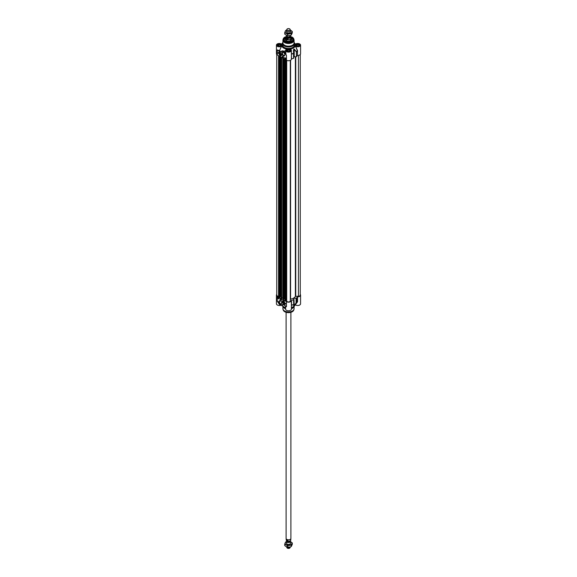 <?xml version="1.0" encoding="UTF-8"?>
<svg xmlns="http://www.w3.org/2000/svg" width="577" height="577" viewBox="0 0 577 577"><rect width="100%" height="100%" fill="white"/><g stroke="black" fill="none" stroke-linecap="round" stroke-linejoin="round"><path stroke-width="0.87" d="M286.957 29.261L286.574 30.098A1.998 1.154 0 0 0 286.502 30.393L286.502 31.785A1.998 1.154 0 0 0 287.086 32.593A1.998 1.154 0 0 0 289.272 32.846A1.998 1.154 0 0 0 290.498 31.778L290.498 30.393A1.998 1.154 0 0 0 290.426 30.098L290.043 29.261A1.594 0.923 0 0 0 289.625 28.85A1.594 0.923 0 0 0 288.089 28.612A1.594 0.923 0 0 0 286.957 29.261A1.594 0.923 0 0 0 287.375 30.155A1.594 0.923 0 0 0 289.293 30.3A1.594 0.923 0 0 0 290.043 29.261M286.538 30.184A3.39 1.955 0 0 0 285.226 31.273A3.39 1.955 0 0 0 286.098 33.163A3.39 1.955 0 0 0 289.38 33.675A3.39 1.955 0 0 0 291.774 32.29A3.39 1.955 0 0 0 290.902 30.401A3.39 1.955 0 0 0 290.462 30.184L292.279 31.447L291.27 33.625L287.483 34.216L284.721 32.615L285.73 30.43L286.553 30.141M284.721 32.615L284.721 34.072L286.098 35.125L289.38 35.63L291.27 35.089L292.279 32.903L292.279 31.447M291.27 35.089L291.27 33.625M287.483 35.673L287.483 34.216M300.242 54.534L300.242 295.179A1.796 1.039 180 0 1 298.446 296.217L295.374 296.376A7.184 4.147 180 0 1 290.577 299.146L290.296 60.376L290.296 300.92A1.796 1.039 180 0 1 288.5 301.959A1.796 1.039 180 0 1 286.704 300.92L286.704 60.376M286.704 300.336L284.995 300.3M284.973 298.886L283.776 299.081M283.754 299.254L283.026 299.182L283.062 58.291M283.026 297.869L281.1 298.049M281.078 296.636L279.881 296.83M279.859 297.011L279.131 296.931L279.167 56.041M279.131 296.217L278.554 296.217A1.796 1.039 180 0 1 276.758 295.179L276.758 54.534M286.502 35.334L286.502 35.659A1.998 1.154 0 0 0 287.086 36.474A1.998 1.154 0 0 0 289.265 36.719A1.998 1.154 0 0 0 290.498 35.659L290.498 35.363M290.743 36.726L290.815 37.058A2.315 1.334 0 0 0 290.743 36.726L289.914 35.875M287.916 39.366L286.257 38.407L286.257 37.397L287.916 38.356L287.916 39.366L286.257 38.407M286.661 36.106L286.185 38.457A2.315 1.334 0 0 0 286.863 39.402A2.315 1.334 0 0 0 289.387 39.698A2.315 1.334 0 0 0 290.815 38.457L290.815 37.058A2.315 1.334 0 0 1 287.916 38.356M286.185 38.219A2.395 1.385 0 0 0 286.105 38.572A2.395 1.385 0 0 0 286.805 39.553A2.395 1.385 0 0 0 289.416 39.849A2.395 1.385 0 0 0 290.895 38.572A2.395 1.385 0 0 0 290.815 38.219M286.502 30.393A1.998 1.154 0 0 0 287.086 31.208A1.998 1.154 0 0 0 289.265 31.461A1.998 1.154 0 0 0 290.498 30.393M297.573 55.442A2.892 1.673 0 0 0 300.559 53.769L300.559 45.136A2.892 1.673 180 0 1 298.72 46.694A2.892 1.673 180 0 1 295.539 46.268L297.371 50.711L297.371 55.522L297.573 50.632L295.539 46.268M295.208 44.003L295.539 44.011A2.892 1.673 180 0 1 298.72 43.585A2.892 1.673 180 0 1 300.559 45.136M297.501 50.408L297.328 50.567A9.333 5.388 180 0 1 296.369 51.714L296.405 56.683A9.376 5.417 0 0 0 297.371 55.522M296.051 56.791L294.234 56.755L294.234 49.586L296.405 51.88A9.376 5.417 0 0 0 297.371 50.711L297.573 50.632M281.461 46.268L279.52 50.668L281.461 46.268A2.892 1.673 180 0 1 278.28 46.694A2.892 1.673 180 0 1 276.441 45.136L276.441 53.769A2.892 1.673 0 0 0 277.285 54.952L286.452 60.246A2.892 1.673 0 0 0 289.604 60.607A2.892 1.673 0 0 0 291.392 59.063A2.892 1.673 0 0 0 291.392 59.013L291.529 58.897A9.376 5.417 0 0 0 293.549 58.335L293.787 49.29A7.58 4.378 0 0 0 293.931 49.211L294.522 49.334L293.902 49.038A7.537 4.349 180 0 1 293.758 49.124L293.52 53.358A9.333 5.388 180 0 1 291.529 53.913L291.392 52.312M293.902 49.038L294.234 56.755M293.931 56.827A7.58 4.378 180 0 1 293.787 56.907L293.758 49.124M293.729 58.14L293.52 53.358L293.549 58.335M291.529 58.897L291.392 53.935L291.392 59.013M290.628 49.297L290.462 49.204A2.892 1.673 180 0 1 291.392 50.43A2.892 1.673 180 0 1 288.5 52.103A2.892 1.673 180 0 1 285.608 50.43A2.892 1.673 180 0 1 286.538 49.204L286.372 49.297M286.452 60.246L286.452 55.363L285.961 54.829L285.608 50.43M285.709 51.252L285.406 53.401A3.39 1.955 -120 0 0 281.814 51.05A3.39 1.955 -120 0 0 281.259 51.721L280.963 52.089L277.285 49.903L280.141 51.88L281.251 51.937A3.195 1.846 60 0 1 283.026 51.295A3.195 1.846 60 0 1 285.153 53.517L286.452 55.363L285.153 53.517M283.365 55.753A2.07 1.197 -120 0 0 284.829 54.909A2.07 1.197 -120 0 0 283.365 52.377A2.07 1.197 -120 0 0 281.901 53.221A2.07 1.197 -120 0 0 283.365 55.753M278.143 53.171A2.871 1.659 60 0 1 278.713 52.24A2.871 1.659 60 0 1 280.033 52.319A2.395 1.385 -120 0 0 279.066 52.319A2.395 1.385 -120 0 0 278.568 53.416L278.143 53.171L278.576 53.257M280.263 55.753A1.666 0.959 -120 0 0 281.36 55.515A1.666 0.959 -120 0 0 281.093 53.913A1.666 0.959 -120 0 0 279.845 52.882A1.666 0.959 -120 0 0 279.102 53.971A1.666 0.959 -120 0 0 280.263 55.753M284.692 57.599L285.961 58.335L285.961 59.15L284.692 58.414L284.692 57.599M282.29 56.214L283.559 56.95L283.559 57.765L282.29 57.029L282.29 56.214M279.218 53.74A1.594 0.923 60 0 1 279.239 53.445A1.594 0.923 60 0 1 279.549 52.961A1.594 0.923 60 0 1 279.895 52.889M281.381 55.464A1.594 0.923 60 0 1 281.143 55.724A1.594 0.923 60 0 1 280.343 55.644A1.594 0.923 60 0 1 280.307 55.623M280.97 54.959A1.017 0.584 -120 0 0 280.985 54.808A1.017 0.584 -120 0 0 280.263 53.56A1.017 0.584 -120 0 0 279.542 53.921A1.017 0.584 -120 0 0 280.17 55.161A1.017 0.584 -120 0 0 280.97 54.959M280.292 55.089A0.93 0.534 -120 0 0 280.328 55.111A0.93 0.534 -120 0 0 280.97 54.873A0.93 0.534 -120 0 0 280.977 54.772M280.292 53.582A0.93 0.534 -120 0 0 279.672 53.978A0.93 0.534 -120 0 0 279.672 54.014M280.328 55.111L280.263 55.075A0.837 0.483 60 0 1 280.263 53.704A0.837 0.483 60 0 1 280.263 55.075L280.328 55.111M280.617 54.829L279.91 53.949L280.617 54.829M299.622 45.633A1.998 1.154 0 0 0 299.665 45.403A1.998 1.154 0 0 0 299.081 44.588A1.998 1.154 0 0 0 299.037 44.559M296.304 44.559A1.998 1.154 0 0 0 296.261 44.588A1.998 1.154 0 0 0 295.676 45.403A1.998 1.154 0 0 0 295.72 45.633M299.081 44.588L298.994 44.537A1.875 1.082 180 0 1 298.994 46.066A1.875 1.082 180 0 1 296.34 46.066A1.875 1.082 180 0 1 296.34 44.537A1.875 1.082 180 0 1 298.994 44.537M290.455 50.927A1.998 1.154 0 0 0 290.498 50.697A1.998 1.154 0 0 0 289.914 49.882A1.998 1.154 0 0 0 289.87 49.853M287.13 49.853A1.998 1.154 0 0 0 287.086 49.882A1.998 1.154 0 0 0 286.502 50.697A1.998 1.154 0 0 0 286.545 50.927M289.914 49.882L289.827 49.831A1.875 1.082 180 0 1 289.827 51.36A1.875 1.082 180 0 1 287.173 51.36A1.875 1.082 180 0 1 287.173 49.831A1.875 1.082 180 0 1 289.827 49.831M281.28 45.633A1.998 1.154 0 0 0 281.324 45.403A1.998 1.154 0 0 0 280.739 44.588A1.998 1.154 0 0 0 280.696 44.559M277.963 44.559A1.998 1.154 0 0 0 277.919 44.588A1.998 1.154 0 0 0 277.335 45.403A1.998 1.154 0 0 0 277.378 45.633M280.739 44.588L280.66 44.537A1.875 1.082 180 0 1 280.66 46.066A1.875 1.082 180 0 1 278.006 46.066A1.875 1.082 180 0 1 278.006 44.537A1.875 1.082 180 0 1 280.66 44.537M285.427 37.757A4.392 2.532 0 0 0 285.399 37.779A4.392 2.532 0 0 0 284.115 39.503M291.645 41.205A4.306 2.488 0 0 0 290.815 37.404L292.885 39.503A4.392 2.532 0 0 0 291.601 37.779A4.392 2.532 0 0 0 291.573 37.757M286.134 38.349A3.094 1.789 0 0 0 285.406 39.539A3.094 1.789 0 0 0 287.346 41.162A3.094 1.789 0 0 0 290.685 40.765A3.094 1.789 0 0 0 291.594 39.539A3.094 1.789 0 0 0 290.866 38.349M286.105 39.2A2.676 1.543 0 0 0 285.911 39.503A2.676 1.543 0 0 0 286.279 40.743M290.721 40.743A2.676 1.543 0 0 0 291.089 39.503A2.676 1.543 0 0 0 290.895 39.2M290.815 37.281A4.392 2.532 180 0 1 291.601 37.649A4.392 2.532 180 0 1 292.892 39.438A4.392 2.532 180 0 1 291.673 41.191M285.327 41.191A4.392 2.532 180 0 1 284.108 39.438A4.392 2.532 180 0 1 286.185 37.281M282.954 39.892A5.582 3.224 0 0 0 282.918 40.275L282.918 42.943A5.582 3.224 0 0 0 284.548 45.23A5.582 3.224 0 0 0 290.635 45.922A5.582 3.224 0 0 0 294.082 42.943L294.082 40.275A5.582 3.224 0 0 0 294.046 39.892M282.918 42.272A5.986 3.455 0 0 0 282.514 43.513A5.986 3.455 0 0 0 284.266 45.951A5.986 3.455 0 0 0 290.794 46.701A5.986 3.455 0 0 0 294.486 43.513A5.986 3.455 0 0 0 294.082 42.272M295.539 44.011L295.186 43.982A6.982 4.032 0 0 0 294.991 43.65A6.982 4.032 0 0 0 294.421 43.001M284.822 54.75A1.709 0.988 60 0 1 284.475 55.399A1.709 0.988 60 0 1 283.617 55.313A1.709 0.988 60 0 1 282.499 53.805A1.709 0.988 60 0 1 282.766 52.442A1.709 0.988 60 0 1 283.502 52.464M286.185 36.986A4.587 2.647 0 0 0 285.254 41.147A4.587 2.647 0 0 0 291.746 41.147A4.587 2.647 0 0 0 290.815 36.986M282.579 43.001A6.982 4.032 0 0 0 282.009 43.65A6.982 4.032 0 0 0 281.814 43.982L281.792 44.003M290.462 49.204L290.505 49.002A6.982 4.032 0 0 0 295.186 46.297M296.405 56.683L296.369 51.714L294.522 49.334M291.392 54.18L291.529 54.087A9.376 5.417 0 0 0 293.549 53.531L293.491 49.925M276.441 45.136A2.892 1.673 180 0 1 278.28 43.585A2.892 1.673 180 0 1 281.461 44.011L281.461 44.003M281.425 51.389L281.021 52.009A9.319 5.381 180 0 1 279.686 50.545L279.506 50.387A2.892 1.673 180 0 1 277.285 49.903L277.285 54.952M285.608 50.956L281.468 51.331M281.814 46.297A6.982 4.032 0 0 0 286.495 49.002L286.538 49.204M281.987 50.964L285.608 51.18M281.093 52.24L281.259 51.721L280.912 52.269M280.141 51.88L280.278 51.634A9.499 5.481 -0 0 1 279.52 50.668A3.094 1.789 0 0 1 278.503 50.603L278.359 50.848M278.785 52.204A2.871 1.659 -120 0 0 278.287 53.091M279.138 52.283A2.395 1.385 60 0 1 279.203 52.24A2.395 1.385 60 0 1 279.506 52.132M284.692 58.414L285.961 58.984M284.829 57.678L284.829 58.335M282.29 57.029L283.559 57.599M282.434 56.301L282.434 56.95M282.593 56.647L282.73 57.08M283.018 56.741L282.932 57.202M283.17 56.834L283.408 57.246M284.843 57.794L284.973 58.364M285.399 58.061L285.312 58.558L285.312 58.061L285.312 58.508L285.903 58.421L285.521 58.695L285.911 58.364M285.903 58.421L285.702 58.789M298.028 46.073L296.693 45.864L296.333 45.093L297.314 44.53L298.648 44.739L299.001 45.511L298.028 46.073M297.314 44.53L297.314 45.965M298.648 44.739L298.648 45.713M288.861 51.367L287.519 51.158L287.166 50.387L288.139 49.824L289.481 50.033L289.834 50.805L288.861 51.367M288.139 49.824L288.139 51.259M289.481 50.033L289.481 51.007M279.686 46.073L278.352 45.864L277.999 45.093L278.972 44.53L280.307 44.739L280.667 45.511L279.686 46.073M278.972 44.53L278.972 45.965M280.307 44.739L280.307 45.713M279.91 54.426L280.422 54.123M291.392 305.969L291.529 305.233A9.333 5.388 -0 0 0 293.52 304.678A0.397 0.368 2.6 0 0 293.729 304.375L293.549 299.744A9.376 5.417 180 0 1 291.529 300.3L291.392 300.408A2.892 1.673 180 0 1 291.392 300.473A2.892 1.673 180 0 1 289.604 302.016A2.892 1.673 180 0 1 286.452 301.656L277.285 296.362A2.892 1.673 180 0 1 276.441 295.179A2.892 1.673 180 0 1 276.758 294.414M276.441 295.179L276.441 303.812A2.892 1.673 -0 0 0 280.566 305.32M277.285 296.362L277.285 301.244L278.366 302.716M285.983 306.293L282.831 304.339L282.492 304.67A3.195 1.846 60 0 1 280.71 305.312A3.195 1.846 60 0 1 278.583 303.091L277.285 301.244L278.02 301.713M280.372 300.855A2.07 1.197 -120 0 0 278.915 301.699A2.07 1.197 -120 0 0 280.372 304.23A2.07 1.197 -120 0 0 281.836 303.387A2.07 1.197 -120 0 0 280.372 300.855L280.372 300.855M285.593 303.437A2.871 1.659 60 0 1 285.031 304.367A2.871 1.659 60 0 1 283.711 304.288A2.395 1.385 -120 0 0 284.677 304.288A2.395 1.385 -120 0 0 285.168 303.192L285.593 303.437M283.48 300.855A1.666 0.959 -120 0 0 283.055 300.704A1.666 0.959 -120 0 0 282.643 302.694A1.666 0.959 -120 0 0 284.576 303.336A1.666 0.959 -120 0 0 283.48 300.855M279.052 299.009L277.782 298.273L277.782 297.458L279.052 298.194L279.052 299.009M281.446 300.393L280.177 299.658L280.177 298.843L281.446 299.578L281.446 300.393M284.598 303.286A1.594 0.923 60 0 1 284.36 303.545A1.594 0.923 60 0 1 283.516 303.444M282.434 301.562A1.594 0.923 60 0 1 282.766 300.783A1.594 0.923 60 0 1 283.112 300.711M282.773 301.641A1.017 0.584 -120 0 0 283.408 303.004A1.017 0.584 -120 0 0 284.194 302.629A1.017 0.584 -120 0 0 283.48 301.382A1.017 0.584 -120 0 0 282.773 301.641M283.509 301.403A0.93 0.534 -120 0 0 282.896 301.656A0.93 0.534 -120 0 0 282.889 301.8A0.93 0.534 -120 0 0 282.889 301.836M283.509 302.918A0.93 0.534 -120 0 0 283.545 302.939A0.93 0.534 -120 0 0 284.194 302.593M283.48 301.533A0.837 0.483 60 0 1 283.48 302.896A0.837 0.483 60 0 1 283.48 301.533M283.127 301.778L283.834 302.651L283.127 301.778M293.729 299.542L293.787 298.316A7.58 4.378 -0 0 0 293.931 298.23L293.931 305.846A7.58 4.378 180 0 1 293.787 305.933L293.729 299.557M294.234 298.158L296.051 298.201L296.051 303.004L294.234 305.334L293.931 298.23M300.242 294.414A2.892 1.673 180 0 1 300.559 295.179A2.892 1.673 180 0 1 297.573 296.845L297.371 296.924A9.376 5.417 180 0 1 296.405 298.093L296.051 298.201M294.421 305.947A5.986 3.455 180 0 1 293.967 306.849L293.599 307.325A5.582 3.224 180 0 1 291.392 308.767M285.608 308.767A5.582 3.224 180 0 1 284.548 308.284A5.582 3.224 180 0 1 283.401 307.325L283.033 306.849A5.986 3.455 180 0 1 282.579 305.947M285.608 308.464A5.986 3.455 180 0 1 284.266 307.887A5.986 3.455 180 0 1 283.033 306.849M293.967 306.849A5.986 3.455 180 0 1 291.392 308.464M281.828 303.228A1.709 0.988 60 0 1 281.482 303.877A1.709 0.988 60 0 1 280.631 303.79A1.709 0.988 60 0 1 279.513 302.283A1.709 0.988 60 0 1 279.773 300.913A1.709 0.988 60 0 1 280.509 300.934M293.549 299.744L293.758 306.062A7.537 4.349 -0 0 0 293.902 305.983L296.369 303.033A9.333 5.388 -0 0 0 297.177 302.124L294.991 305.298A6.982 4.032 180 0 1 291.392 307.483M293.729 304.346L293.729 304.375A0.397 0.368 2.6 0 0 293.729 304.36L293.549 304.548A9.376 5.417 180 0 1 291.529 305.11L291.529 300.3M294.522 305.384L293.902 305.983M297.371 296.924L297.177 302.124A9.333 5.388 -0 0 0 297.328 301.886L297.371 301.735A9.376 5.417 180 0 1 296.405 302.896L296.405 298.093M295.186 304.966L297.501 301.879M285.608 305.969L285.608 309.106A2.892 1.673 -0 0 0 288.5 310.779A2.892 1.673 -0 0 0 291.392 309.106L291.392 300.473M291.392 300.53L291.385 305.413M282.521 305.219L282.939 304.476A9.319 5.381 -0 0 0 283.105 304.541M285.608 307.483A6.982 4.032 180 0 1 282.117 305.449M295.539 304.945A2.892 1.673 -0 0 0 298.72 305.37A2.892 1.673 -0 0 0 300.559 303.812L300.559 295.179M278.035 301.749L278.612 303.048M282.492 304.67L282.211 305.399A3.39 1.955 -120 0 0 282.766 304.721L282.932 304.461M280.444 305.19A3.39 1.955 -120 0 0 282.211 305.399C280.862 305.839 279.643 305.067 278.547 303.098L278.092 301.8M284.374 304.389A2.871 1.659 -120 0 0 285.096 304.324M285.305 303.271A2.395 1.385 60 0 1 284.814 304.209A2.395 1.385 60 0 1 284.742 304.245M277.919 297.537L277.919 298.194L279.052 298.843M280.321 298.922L280.321 299.578L281.446 300.228M281.208 299.413L281.122 299.961M281.035 299.34L280.833 299.802M280.718 299.153L280.689 299.701L280.739 299.146M280.768 299.189L280.689 299.701M278.958 298.179L278.727 298.583L279.037 298.309M278.41 298.035L278.54 298.482M278.359 297.891L278.15 298.259M283.127 302.247L283.639 301.951M287.396 542.301A1.998 1.154 -0 0 0 287.562 544.277A1.998 1.154 -0 0 0 290.498 543.26M286.502 541.68A3.39 1.955 -0 0 0 285.226 542.755A3.39 1.955 -0 0 0 286.098 544.645A3.39 1.955 -0 0 0 289.38 545.157A3.39 1.955 -0 0 0 291.774 543.772A3.39 1.955 -0 0 0 290.902 541.875A3.39 1.955 -0 0 0 290.498 541.68M290.498 541.666L292.279 542.928L291.27 545.106L287.483 545.698L284.721 544.097L285.73 541.911L286.502 541.637M284.721 544.097L284.721 545.553L286.098 546.599L289.38 547.111L291.27 546.57L292.279 544.385L292.279 542.928M291.27 545.106L291.27 546.57M287.483 545.698L287.483 547.155M290.339 540.894A1.998 1.154 180 0 1 290.498 541.341A1.998 1.154 180 0 1 289.265 542.409A1.998 1.154 180 0 1 287.086 542.156A1.998 1.154 180 0 1 286.502 541.341A1.998 1.154 180 0 1 286.69 540.858M286.257 539.264L287.916 540.223L287.613 541.37C290.779 541.262 290.382 541.118 290.815 539.942A2.315 1.334 180 0 1 287.916 541.233L286.257 540.274L286.257 539.264L287.916 540.223M286.185 539.942L286.257 540.274A2.315 1.334 180 0 1 286.185 539.942L286.185 538.781M290.649 539.041A2.315 1.334 180 0 1 290.613 539.084A2.315 1.334 180 0 1 286.863 539.481A2.315 1.334 180 0 1 286.387 539.084A2.315 1.334 180 0 1 286.351 539.041M290.895 312.345L290.895 538.428A2.395 1.385 180 0 1 290.685 538.99A2.395 1.385 180 0 1 286.805 539.401A2.395 1.385 180 0 1 286.315 538.99A2.395 1.385 180 0 1 286.105 538.428L286.105 312.345M290.447 546.859A1.998 1.154 180 0 1 290.426 546.902A1.998 1.154 180 0 1 289.019 547.717A1.998 1.154 180 0 1 287.086 547.414A1.998 1.154 180 0 1 286.574 546.902A1.998 1.154 180 0 1 286.545 546.83M290.426 546.902L290.043 547.739A1.594 0.923 180 0 1 288.911 548.388A1.594 0.923 180 0 1 287.375 548.15A1.594 0.923 180 0 1 286.957 547.739L286.574 546.902M298.446 296.217L298.446 55.385M295.756 296.217L295.756 56.784M295.374 296.376L295.374 56.777M290.577 299.146L290.577 60.224M286.394 300.242L286.394 60.21M285.579 300.567L285.579 59.741M285.327 300.552L285.327 59.597M284.995 300.365L284.995 59.402M284.598 298.67L284.598 59.179M284.483 298.67L284.483 59.114M283.754 299.319L283.754 58.688M283.523 299.449L283.523 58.558M283.415 299.449L283.415 58.493M283.083 299.261L283.083 58.299M282.795 297.869L282.795 58.14M281.684 298.316L281.684 57.498M281.432 298.309L281.432 57.347M281.1 298.114L281.1 57.159M280.703 296.419L280.703 56.928M280.595 296.419L280.595 56.863M279.859 297.076L279.859 56.438M279.636 297.205L279.636 56.308M279.52 297.205L279.52 56.243M279.189 297.011L279.189 56.056M278.554 296.217L278.554 55.688M287.685 36.704A1.58 0.909 0 0 0 289.315 36.704M290.08 36.365L290.08 36.539A1.58 0.909 180 0 1 289.106 37.382A1.58 0.909 180 0 1 287.382 37.18A1.58 0.909 180 0 1 286.92 36.539L286.92 36.365M286.87 36.322A1.738 1.003 0 0 0 287.274 37.375A1.738 1.003 0 0 0 289.438 37.512A1.738 1.003 0 0 0 290.13 36.322M290.195 36.264A1.832 1.06 180 0 1 289.517 37.548A1.832 1.06 180 0 1 287.202 37.418A1.832 1.06 180 0 1 286.805 36.264M281.287 55.219A1.479 0.851 -120 0 0 280.465 53.329A1.479 0.851 -120 0 0 279.239 53.56A1.479 0.851 -120 0 0 280.054 55.457A1.479 0.851 -120 0 0 281.287 55.219M277.811 46.102A2.056 1.183 180 0 1 277.277 45.302A2.056 1.183 180 0 1 278.547 44.205A2.056 1.183 180 0 1 280.783 44.465A2.056 1.183 180 0 1 281.388 45.302A2.056 1.183 180 0 1 280.848 46.102M286.978 51.396A2.056 1.183 180 0 1 286.444 50.596A2.056 1.183 180 0 1 287.714 49.499A2.056 1.183 180 0 1 289.95 49.759A2.056 1.183 180 0 1 290.556 50.596A2.056 1.183 180 0 1 290.022 51.396M296.152 46.102A2.056 1.183 180 0 1 295.612 45.302A2.056 1.183 180 0 1 296.881 44.205A2.056 1.183 180 0 1 299.124 44.465A2.056 1.183 180 0 1 299.723 45.302A2.056 1.183 180 0 1 299.189 46.102M286.105 39.943A2.395 1.385 0 0 0 286.502 40.772M286.105 39.445A2.517 1.45 0 0 0 287.137 41.104M289.863 41.104A2.517 1.45 0 0 0 290.895 39.445M290.498 40.772A2.395 1.385 0 0 0 290.895 39.943M284.108 39.568L286.185 37.382A4.306 2.488 0 0 0 285.456 37.743A4.306 2.488 0 0 0 285.355 41.205M286.077 39.236A3.065 1.767 0 0 0 285.507 39.95M291.493 39.95A3.065 1.767 0 0 0 290.923 39.236M291.356 40.188A2.871 1.659 0 0 0 291.277 39.928A2.871 1.659 0 0 0 291.154 39.719M285.846 39.719A2.871 1.659 0 0 0 285.723 39.928A2.871 1.659 0 0 0 285.644 40.188M286.307 36.553L283.271 38.81A5.323 3.073 0 0 1 286.286 36.596A5.135 2.964 0 0 0 284.872 41.371A5.135 2.964 0 0 0 292.128 41.371A5.135 2.964 0 0 0 292.128 37.18A5.135 2.964 0 0 0 290.714 36.603A5.323 3.073 0 0 1 292.265 37.224A5.323 3.073 0 0 1 293.729 38.81L292.229 37.166L290.693 36.553M283.04 39.496L283.271 38.81A5.323 3.073 0 0 0 284.735 41.573A5.323 3.073 0 0 0 290.996 42.114A5.323 3.073 0 0 0 293.729 38.81L294.082 40.275A5.582 3.224 0 0 1 290.635 43.253A5.582 3.224 0 0 1 284.548 42.554A5.582 3.224 0 0 1 282.918 40.275L283.04 39.496A5.561 3.21 0 0 0 284.569 42.373A5.561 3.21 0 0 0 291.104 42.936A5.561 3.21 0 0 0 293.96 39.496M277.739 46.059A2.258 1.298 0 0 0 281.511 45.475A2.258 1.298 0 0 0 278.749 43.881A2.258 1.298 0 0 0 277.739 46.059M286.906 51.353A2.258 1.298 0 0 0 290.678 50.769A2.258 1.298 0 0 0 287.916 49.175A2.258 1.298 0 0 0 286.906 51.353M296.073 46.059A2.258 1.298 0 0 0 299.845 45.475A2.258 1.298 0 0 0 297.083 43.881A2.258 1.298 0 0 0 296.073 46.059M294.486 43.513L294.486 44.977A5.986 3.455 180 0 1 290.794 48.172A5.986 3.455 180 0 1 284.266 47.422A5.986 3.455 180 0 1 282.514 44.977L282.514 43.513M282.514 44.241A6.181 3.57 -0 0 0 284.129 47.667A6.181 3.57 -0 0 0 291.573 48.237A6.181 3.57 -0 0 0 294.486 44.241M286.452 301.656L286.452 306.704A2.892 1.673 -0 0 1 285.81 306.135M282.456 301.389A1.479 0.851 -120 0 0 283.271 303.278A1.479 0.851 -120 0 0 284.504 303.048A1.479 0.851 -120 0 0 283.682 301.151A1.479 0.851 -120 0 0 282.456 301.389M290.534 312.395A5.135 2.964 180 0 1 286.466 312.395M283.271 310.137C286.755 313.455 290.245 313.455 293.729 310.137A5.323 3.073 180 0 1 290.058 312.496A5.323 3.073 180 0 1 284.735 311.731A5.323 3.073 180 0 1 283.271 310.137L283.04 309.452A5.561 3.21 180 0 1 282.954 309.063M284.569 311.118A5.561 3.21 180 0 1 283.04 309.452L282.918 308.681A5.582 3.224 180 0 0 284.548 310.96A5.582 3.224 180 0 0 290.635 311.659A5.582 3.224 180 0 0 294.082 308.681L293.96 309.452A5.561 3.21 180 0 1 290.13 311.919A5.561 3.21 180 0 1 284.569 311.118M294.046 309.063A5.561 3.21 180 0 1 293.96 309.452L293.729 310.137M293.758 306.062L293.787 298.316M297.573 301.656L297.573 296.845M290.08 541.082A1.58 0.909 180 0 1 289.091 541.911A1.58 0.909 180 0 1 287.382 541.716A1.58 0.909 180 0 1 286.92 541.067L286.92 541.024M286.877 540.995A1.659 0.959 -0 0 0 287.332 541.861A1.659 0.959 -0 0 0 289.243 542.034A1.659 0.959 -0 0 0 290.137 541.046M284.973 300.328L284.973 59.388M283.776 299.29L283.776 58.703M283.026 299.182L283.026 58.27M281.078 298.085L281.078 57.145M279.881 297.04L279.881 56.452M279.131 296.931L279.131 56.019M290.895 40.065L290.895 38.572M286.105 40.065L286.105 38.572M291.392 59.063L291.392 50.43M279.549 52.961L279.203 53.488C279.333 55.039 279.982 55.781 281.143 55.724M286.127 39.813L286.307 40.513L287.512 41.198M289.488 41.198L290.7 40.505L290.873 39.813M285.911 39.503L285.723 39.928M291.089 39.503L291.277 39.928M294.991 43.65L295.251 44.032M282.009 43.65L281.749 44.032M281.122 51.966L282.232 50.805M281.388 45.302C281.59 46.124 280.408 46.376 277.833 46.052L277.277 45.302M290.556 50.596C290.758 51.418 289.575 51.67 287.007 51.346L286.444 50.596M299.723 45.302C299.932 46.124 298.742 46.376 296.174 46.052L295.612 45.302M284.36 303.545C283.199 303.992 282.665 303.069 282.766 300.783M282.918 306.683L282.918 308.681M294.082 306.683L294.082 308.681M293.664 305.687L293.729 304.375A0.397 0.397 0 0 0 293.729 304.353M290.815 538.781L290.815 539.942M286.502 541.341L286.502 543.267M290.498 541.341L290.498 543.267"/></g></svg>
